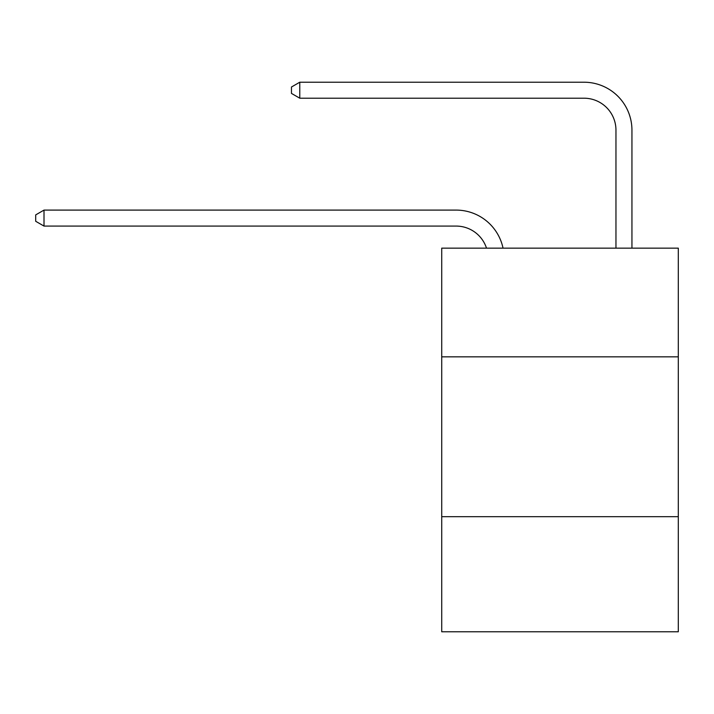 <?xml version="1.0" encoding="UTF-8"?>
<svg xmlns="http://www.w3.org/2000/svg" width="714" height="714" viewBox="0 0 714 714"><rect width="100%" height="100%" fill="white"/><g stroke="black" fill="none" stroke-linecap="round" stroke-linejoin="round"><path stroke-width="1.07" d="M678.3 356.839L678.3 248.142L441.725 248.142L441.725 356.839L678.3 356.839L678.3 631.783L441.725 631.783L441.725 356.839M678.3 516.695L441.725 516.695M456.103 226.079A31.969 31.969 -33.2 0 1 486.502 248.142A31.969 31.969 -37.2 0 0 456.103 226.079L44.009 226.079L35.7 221.286L35.7 214.896L44.009 210.094L456.103 210.094A47.954 47.954 146.8 0 1 503.031 248.142M615.959 248.142L615.959 130.171A31.969 31.969 137.6 0 0 583.99 98.202L299.773 98.202L291.464 93.409L291.464 87.01L299.773 82.217L583.99 82.217A47.954 47.954 44 0 1 631.944 130.171L631.944 248.142M615.959 130.171A31.969 31.969 -136 0 0 583.99 98.202A31.969 31.969 -136 0 1 615.959 130.171A31.969 31.969 -136 0 0 583.99 98.202A31.969 31.969 -136 0 1 615.959 130.171A31.969 31.969 -136 0 0 583.99 98.202A31.969 31.969 -136 0 1 615.959 130.171A31.969 31.969 -136 0 0 583.99 98.202A31.969 31.969 -136 0 1 615.959 130.171A31.969 31.969 -136 0 0 583.99 98.202A31.969 31.969 -136 0 1 615.959 130.171A31.969 31.969 -136 0 0 583.99 98.202A31.969 31.969 -136 0 1 615.959 130.171M44.009 210.094L44.009 226.079M299.773 82.217L299.773 98.202"/></g></svg>
